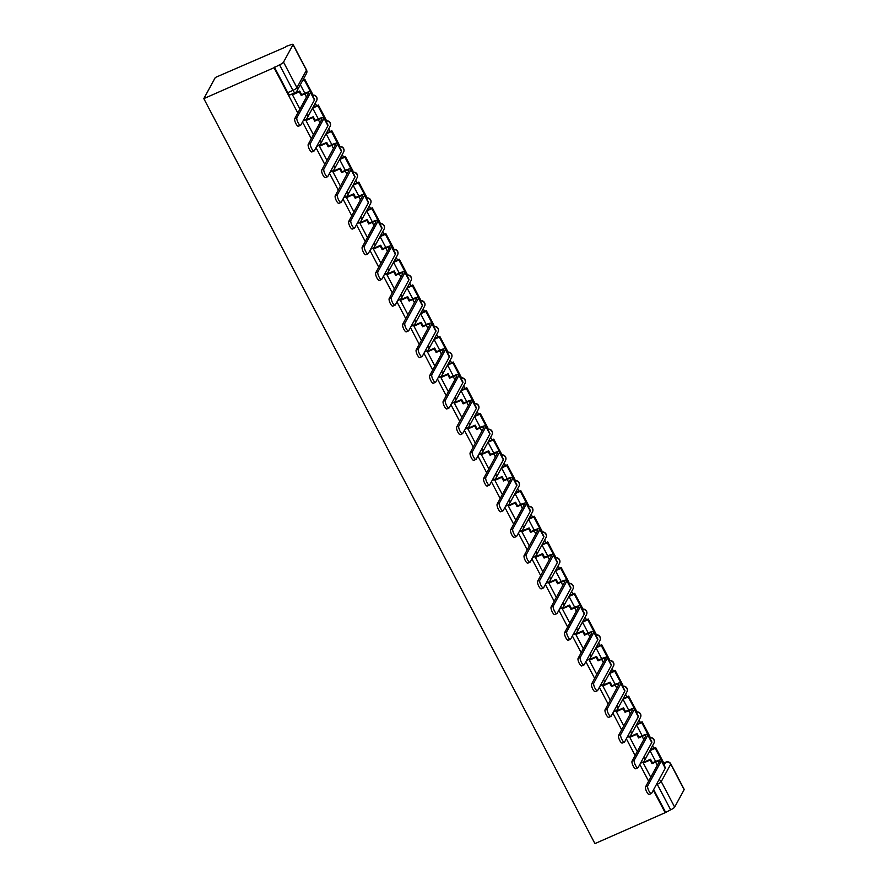 <?xml version="1.0" encoding="UTF-8"?>
<svg xmlns="http://www.w3.org/2000/svg" width="888" height="888" viewBox="0 0 888 888"><rect width="100%" height="100%" fill="white"/><g stroke="black" fill="none" stroke-linecap="round" stroke-linejoin="round"><path stroke-width="1.33" d="M653.934 748.295L652.569 745.698M640.448 722.588L639.083 719.99M626.95 696.891L625.585 694.294M613.453 671.195L612.098 668.597M599.966 645.487L598.601 642.89M586.469 619.791L585.114 617.193M572.982 594.094L571.617 591.497M559.484 568.387L558.119 565.789M545.998 542.69L544.633 540.093M532.5 516.994L531.135 514.396M519.003 491.286L517.649 488.689M505.516 465.59L504.151 462.992M492.019 439.882L490.653 437.296M478.532 414.185L477.167 411.588M465.035 388.489L463.669 385.892M451.537 362.781L450.183 360.195M438.05 337.085L436.685 334.487M424.553 311.388L423.199 308.791M411.066 285.681L409.701 283.094M397.569 259.984L396.203 257.387M384.082 234.288L382.717 231.69M370.585 208.58L369.219 205.994M357.087 182.884L355.733 180.286M343.601 157.187L342.235 154.59M330.103 131.48L328.738 128.893M316.616 105.783L315.251 103.186M285.736 46.975L215.307 77.489L203.818 98.624L274.037 67.721L297.813 112.998M653.324 790.154L665.156 812.698L594.938 843.6L203.818 98.624M302.508 121.945L311.3 138.695M316.006 147.652L324.797 164.402M329.492 173.349L338.284 190.099M342.99 199.045L351.781 215.795M356.476 224.753L365.268 241.503M369.974 250.449L378.765 267.199M383.472 276.157L392.263 292.896M396.958 301.853L405.749 318.603M410.456 327.55L419.247 344.3M423.942 353.258L432.734 369.996M437.44 378.954L446.231 395.704M450.926 404.651L459.729 421.4M464.424 430.358L473.215 447.097M477.922 456.055L486.713 472.805M491.408 481.751L500.199 498.501M504.906 507.459L513.697 524.197M518.392 533.155L527.183 549.905M531.89 558.852L540.681 575.602M545.376 584.559L554.179 601.298M558.874 610.256L567.665 627.006M572.371 635.952L581.163 652.702M585.858 661.66L594.649 678.399M599.356 687.356L608.147 704.106M612.842 713.053L621.644 729.803M626.34 738.76L635.131 755.499M639.837 764.457L648.629 781.207M684.137 789.687L670.74 764.146A3.807 0.821 -27.7 0 0 670.784 763.846L684.182 789.377A3.807 0.821 152.3 0 1 684.137 789.687L674.658 807.114A3.807 0.821 152.3 0 1 670.651 809.812L657.253 784.282A3.807 1.143 -113.7 0 1 656.909 783.571M665.156 812.698L670.651 809.812M293.018 44.711L283.527 62.138L296.936 87.679L306.427 70.241L293.018 44.711A3.807 0.821 -27.7 0 0 293.062 44.4A3.807 0.821 -27.7 0 0 290.365 44.944L285.536 46.598M295.338 92.441A3.807 1.143 -113.7 0 1 295.149 92.63A3.807 1.143 -113.7 0 1 292.94 90.376L279.531 64.835L274.037 67.721M279.531 64.835A3.807 0.821 -27.7 0 0 283.527 62.138M313.187 107.293L312.643 108.136L318.326 118.959M306.526 119.691L305.938 120.457L313.442 134.754M326.684 132.989L326.14 133.833L331.823 144.655M320.013 145.388L319.436 146.154L326.939 160.451M340.171 158.686L339.627 159.529L345.31 170.352M333.511 171.084L332.922 171.85L340.437 186.158M353.668 184.393L353.124 185.237L358.808 196.059M347.008 196.792L346.42 197.558L353.924 211.855M367.155 210.09L366.611 210.933L372.294 221.756M360.495 222.488L359.906 223.254L367.421 237.551M380.652 235.786L380.108 236.63L385.792 247.463M373.992 248.185L373.404 248.951L380.908 263.259M394.15 261.494L393.595 262.337L399.278 273.16M387.479 273.893L386.891 274.658L394.405 288.955M407.636 287.19L407.093 288.034L412.776 298.856M400.976 299.589L400.388 300.355L407.903 314.652M421.134 312.898L420.59 313.73L426.273 324.564M414.463 325.286L413.886 326.051L421.389 340.359M434.621 338.594L434.077 339.438L439.76 350.261M427.961 350.993L427.372 351.759L434.887 366.056M448.118 364.291L447.574 365.135L453.257 375.957M441.458 376.69L440.87 377.456L448.373 391.752M461.616 389.999L461.061 390.831L466.744 401.665M454.945 402.386L454.356 403.152L461.871 417.46M475.102 415.695L474.558 416.539L480.242 427.361M468.442 428.094L467.854 428.86L475.358 443.156M488.6 441.392L488.056 442.235L493.739 453.058M481.929 453.79L481.352 454.556L488.855 468.864M502.086 467.099L501.542 467.932L507.226 478.765M495.426 479.487L494.838 480.253L502.353 494.561M515.584 492.796L515.04 493.639L520.723 504.462M508.913 505.194L508.336 505.96L515.839 520.257M529.07 518.492L528.527 519.336L534.21 530.158M522.41 530.891L521.822 531.657L529.337 545.965M542.568 544.2L542.024 545.032L547.707 555.866M535.908 556.587L535.32 557.353L542.823 571.661M556.066 569.896L555.511 570.74L561.194 581.562M549.394 582.295L548.806 583.061L556.321 597.358M569.552 595.593L569.008 596.436L574.691 607.259M562.892 607.991L562.304 608.757L569.807 623.065M583.05 621.3L582.506 622.133L588.189 632.966M576.379 633.688L575.801 634.454L583.305 648.762M596.536 646.997L595.992 647.84L601.676 658.663M589.876 659.395L589.288 660.161L596.803 674.458M610.034 672.693L609.49 673.537L615.173 684.359M603.374 685.092L602.785 685.858L610.289 700.166M623.531 698.401L622.976 699.233L628.66 710.067M616.86 710.789L616.272 711.554L623.787 725.862M637.018 724.097L636.474 724.941L642.157 735.764M630.358 736.496L629.77 737.262L637.273 751.559M650.515 749.794L649.972 750.638L655.644 761.46M643.844 762.193L643.267 762.959L650.771 777.266M293.029 93.984L292.441 94.75L299.955 109.058M300.355 84.726L304.828 93.251M640.559 763.125A3.807 1.143 66.3 0 0 640.803 763.103L642.635 762.304A3.807 1.143 -113.7 0 1 641.414 761.56M627.061 737.429A3.807 1.143 66.3 0 0 627.305 737.406L629.137 736.596A3.807 1.143 -113.7 0 1 627.916 735.863M613.575 711.721A3.807 1.143 66.3 0 0 613.819 711.71L615.65 710.9A3.807 1.143 -113.7 0 1 614.418 710.156M600.077 686.024A3.807 1.143 66.3 0 0 600.321 686.002L602.153 685.203A3.807 1.143 -113.7 0 1 600.932 684.459M586.58 660.328A3.807 1.143 66.3 0 0 586.835 660.306L588.666 659.495A3.807 1.143 -113.7 0 1 587.434 658.763M573.093 634.62A3.807 1.143 66.3 0 0 573.337 634.609L575.169 633.799A3.807 1.143 -113.7 0 1 573.948 633.055M559.595 608.924A3.807 1.143 66.3 0 0 559.84 608.902L561.671 608.102A3.807 1.143 -113.7 0 1 560.45 607.359M546.109 583.227A3.807 1.143 66.3 0 0 546.353 583.205L548.185 582.395A3.807 1.143 -113.7 0 1 546.964 581.662M532.611 557.52A3.807 1.143 66.3 0 0 532.856 557.509L534.687 556.698A3.807 1.143 -113.7 0 1 533.466 555.955M519.125 531.823A3.807 1.143 66.3 0 0 519.369 531.801L521.201 531.002A3.807 1.143 -113.7 0 1 519.968 530.258M505.627 506.127A3.807 1.143 66.3 0 0 505.871 506.105L507.703 505.294A3.807 1.143 -113.7 0 1 506.482 504.562M492.13 480.419A3.807 1.143 66.3 0 0 492.385 480.408L494.205 479.598A3.807 1.143 -113.7 0 1 492.984 478.854M478.643 454.723A3.807 1.143 66.3 0 0 478.887 454.7L480.719 453.901A3.807 1.143 -113.7 0 1 479.498 453.158M465.146 429.026A3.807 1.143 66.3 0 0 465.39 429.004L467.221 428.194A3.807 1.143 -113.7 0 1 466 427.45M451.659 403.319A3.807 1.143 66.3 0 0 451.903 403.296L453.735 402.497A3.807 1.143 -113.7 0 1 452.503 401.753M438.161 377.622A3.807 1.143 66.3 0 0 438.406 377.6L440.237 376.801A3.807 1.143 -113.7 0 1 439.016 376.057M424.664 351.926A3.807 1.143 66.3 0 0 424.919 351.903L426.751 351.093A3.807 1.143 -113.7 0 1 425.519 350.349M411.177 326.218A3.807 1.143 66.3 0 0 411.422 326.196L413.253 325.397A3.807 1.143 -113.7 0 1 412.032 324.653M397.68 300.521A3.807 1.143 66.3 0 0 397.924 300.499L399.755 299.7A3.807 1.143 -113.7 0 1 398.534 298.956M384.193 274.825A3.807 1.143 66.3 0 0 384.437 274.803L386.269 273.992A3.807 1.143 -113.7 0 1 385.048 273.249M370.696 249.117A3.807 1.143 66.3 0 0 370.94 249.095L372.771 248.296A3.807 1.143 -113.7 0 1 371.55 247.552M357.209 223.421A3.807 1.143 66.3 0 0 357.453 223.399L359.285 222.599A3.807 1.143 -113.7 0 1 358.053 221.856M343.712 197.724A3.807 1.143 66.3 0 0 343.956 197.702L345.787 196.892A3.807 1.143 -113.7 0 1 344.566 196.148M330.214 172.017A3.807 1.143 66.3 0 0 330.469 171.995L332.29 171.195A3.807 1.143 -113.7 0 1 331.069 170.452M316.727 146.32A3.807 1.143 66.3 0 0 316.972 146.298L318.803 145.499A3.807 1.143 -113.7 0 1 317.582 144.755M303.23 120.624A3.807 1.143 66.3 0 0 303.474 120.602L305.306 119.791A3.807 1.143 -113.7 0 1 304.084 119.048M665.5 812.087L653.657 789.543M274.37 67.111L287.779 92.641A3.807 1.143 66.3 0 0 289.988 94.894L295.149 92.63A3.807 3.807 0 0 0 296.958 90.965L306.449 73.526A3.807 3.807 0 0 0 306.471 69.93L293.062 44.4M298.646 126.029A4.285 1.276 -113.7 0 1 298.424 126.24A4.285 1.276 -113.7 0 1 295.726 123.277A4.285 1.276 -113.7 0 1 294.749 118.615L296.914 117.66A4.285 1.276 66.3 0 0 297.891 122.322A4.285 1.276 66.3 0 0 300.588 125.286A4.285 1.276 66.3 0 0 300.81 125.075L314.441 100.033A7.626 1.632 -27.7 0 0 314.53 99.423L310.634 92.008A7.626 1.632 -27.7 0 0 305.228 93.085L301.654 94.661L299.744 91.031L292.807 94.084M301.654 94.661L301.21 95.46L304.795 93.884A5.139 1.11 152.3 0 1 308.436 93.151A5.139 1.11 152.3 0 1 308.38 93.573L294.749 118.615M301.21 95.46L299.312 91.83L299.744 91.031M292.485 94.838L299.312 91.83M312.099 94.794L312.554 93.984L304.85 79.321L302.797 80.22M312.121 94.783L304.418 80.12L304.85 79.321M302.364 81.03L304.418 80.12M296.914 117.66L310.545 92.618A7.626 1.632 -27.7 0 0 310.634 92.008M312.143 151.726A4.285 1.276 -113.7 0 1 311.921 151.948A4.285 1.276 -113.7 0 1 309.224 148.973A4.285 1.276 -113.7 0 1 308.247 144.311L310.411 143.357A4.285 1.276 66.3 0 0 311.388 148.03A4.285 1.276 66.3 0 0 314.086 150.993A4.285 1.276 66.3 0 0 314.296 150.771L327.927 125.73A7.626 1.632 -27.7 0 0 328.016 125.119L324.131 117.704A7.626 1.632 -27.7 0 0 318.725 118.781L315.14 120.357L313.242 116.728L306.305 119.78M315.14 120.357L314.707 121.157L318.281 119.58A5.139 1.11 152.3 0 1 321.933 118.859A5.139 1.11 152.3 0 1 321.878 119.27L308.247 144.311M314.707 121.157L312.809 117.538L313.242 116.728M305.983 120.535L312.809 117.538M325.585 120.491L326.04 119.68L318.348 105.017L313.076 107.337M325.607 120.479L317.915 105.816L318.348 105.017M312.643 108.136L317.915 105.816M310.411 143.357L324.031 118.315A7.626 1.632 -27.7 0 0 324.131 117.704M325.63 177.422A4.285 1.276 -113.7 0 1 325.408 177.644A4.285 1.276 -113.7 0 1 322.71 174.681A4.285 1.276 -113.7 0 1 321.734 170.008L323.898 169.064A4.285 1.276 66.3 0 0 324.875 173.726A4.285 1.276 66.3 0 0 327.572 176.69A4.285 1.276 66.3 0 0 327.794 176.479L341.425 151.437A7.626 1.632 -27.7 0 0 341.514 150.816L337.618 143.401A7.626 1.632 -27.7 0 0 332.212 144.478L328.638 146.054L326.729 142.435L319.791 145.488M328.638 146.054L328.205 146.853L331.779 145.288A5.139 1.11 152.3 0 1 335.431 144.555A5.139 1.11 152.3 0 1 335.364 144.966L321.734 170.008M328.205 146.853L326.296 143.234L326.729 142.435M319.469 146.231L326.296 143.234M326.14 133.844L331.402 131.524L339.105 146.187L339.538 145.388L331.846 130.725L326.562 133.045M331.402 131.524L331.846 130.725M323.898 169.064L337.529 144.023A7.626 1.632 -27.7 0 0 337.618 143.401M339.127 203.13A4.285 1.276 -113.7 0 1 338.905 203.341A4.285 1.276 -113.7 0 1 336.208 200.377A4.285 1.276 -113.7 0 1 335.231 195.715L337.396 194.761A4.285 1.276 66.3 0 0 338.372 199.423A4.285 1.276 66.3 0 0 341.07 202.386A4.285 1.276 66.3 0 0 341.292 202.175L354.911 177.134A7.626 1.632 -27.7 0 0 355 176.523L351.115 169.109A7.626 1.632 -27.7 0 0 345.709 170.185L342.124 171.761L340.226 168.132L333.289 171.184M342.124 171.761L341.691 172.561L345.266 170.984A5.139 1.11 152.3 0 1 348.917 170.252A5.139 1.11 152.3 0 1 348.862 170.674L335.231 195.715M341.691 172.561L339.793 168.931L340.226 168.132M332.967 171.939L339.793 168.931M339.627 159.54L344.899 157.22L352.591 171.883L353.036 171.084L345.332 156.421L340.06 158.741M344.899 157.22L345.332 156.421M337.396 194.761L351.026 169.719A7.626 1.632 -27.7 0 0 351.115 169.109M352.614 228.827A4.285 1.276 -113.7 0 1 352.403 229.049A4.285 1.276 -113.7 0 1 349.706 226.074A4.285 1.276 -113.7 0 1 348.729 221.412L350.893 220.457A4.285 1.276 66.3 0 0 351.87 225.13A4.285 1.276 66.3 0 0 354.556 228.094A4.285 1.276 66.3 0 0 354.778 227.872L368.409 202.83A7.626 1.632 -27.7 0 0 368.498 202.22L364.602 194.805A7.626 1.632 -27.7 0 0 359.196 195.882L355.622 197.458L353.724 193.828L346.775 196.881M355.622 197.458L355.189 198.257L358.763 196.681A5.139 1.11 152.3 0 1 362.415 195.959A5.139 1.11 152.3 0 1 362.348 196.37L348.729 221.412M355.189 198.257L353.28 194.639L353.724 193.828M346.464 197.636L353.28 194.639M353.124 185.237L358.386 182.917L366.089 197.58L366.522 196.781L358.83 182.118L353.546 184.438M358.386 182.917L358.83 182.118M350.893 220.457L364.513 195.416A7.626 1.632 -27.7 0 0 364.602 194.805M366.111 254.523A4.285 1.276 -113.7 0 1 365.889 254.745A4.285 1.276 -113.7 0 1 363.192 251.781A4.285 1.276 -113.7 0 1 362.215 247.108L364.38 246.165A4.285 1.276 66.3 0 0 365.356 250.827A4.285 1.276 66.3 0 0 368.054 253.79A4.285 1.276 66.3 0 0 368.276 253.579L381.896 228.538A7.626 1.632 -27.7 0 0 381.995 227.916L378.099 220.502A7.626 1.632 -27.7 0 0 372.694 221.589L369.119 223.154L367.21 219.536L360.273 222.588M369.119 223.154L368.675 223.954L372.261 222.389A5.139 1.11 152.3 0 1 375.901 221.656A5.139 1.11 152.3 0 1 375.846 222.067L362.215 247.108M368.675 223.954L366.777 220.335L367.21 219.536M359.951 223.332L366.777 220.335M366.622 210.944L371.883 208.625L379.576 223.288L380.02 222.488L372.316 207.825L367.044 210.145M371.883 208.625L372.316 207.825M364.38 246.165L378.011 221.123A7.626 1.632 -27.7 0 0 378.099 220.502M379.598 280.231A4.285 1.276 -113.7 0 1 379.387 280.442A4.285 1.276 -113.7 0 1 376.69 277.478A4.285 1.276 -113.7 0 1 375.713 272.816L377.877 271.861A4.285 1.276 66.3 0 0 378.854 276.523A4.285 1.276 66.3 0 0 381.551 279.487A4.285 1.276 66.3 0 0 381.762 279.276L395.393 254.234A7.626 1.632 -27.7 0 0 395.482 253.624L391.597 246.209A7.626 1.632 -27.7 0 0 386.18 247.286L382.606 248.862L380.708 245.232L373.77 248.285M382.606 248.862L382.173 249.661L385.747 248.085A5.139 1.11 152.3 0 1 389.399 247.352A5.139 1.11 152.3 0 1 389.333 247.774L375.713 272.816M382.173 249.661L380.264 246.032L380.708 245.232M373.448 249.04L380.264 246.032M380.108 236.641L385.381 234.321L393.073 248.984L393.506 248.185L385.814 233.522L380.541 235.842M385.381 234.321L385.814 233.522M377.877 271.861L391.497 246.82A7.626 1.632 -27.7 0 0 391.597 246.209M393.095 305.927A4.285 1.276 -113.7 0 1 392.873 306.149A4.285 1.276 -113.7 0 1 390.176 303.174A4.285 1.276 -113.7 0 1 389.199 298.512L391.364 297.558A4.285 1.276 66.3 0 0 392.341 302.231A4.285 1.276 66.3 0 0 395.038 305.195A4.285 1.276 66.3 0 0 395.26 304.973L408.891 279.931A7.626 1.632 -27.7 0 0 408.98 279.32L405.083 271.906A7.626 1.632 -27.7 0 0 399.678 272.982L396.104 274.559L394.194 270.929L387.257 273.992M396.104 274.559L395.66 275.358L399.245 273.782A5.139 1.11 152.3 0 1 402.897 273.06A5.139 1.11 152.3 0 1 402.83 273.471L389.199 298.512M395.66 275.358L393.761 271.739L394.194 270.929M386.935 274.736L393.761 271.739M406.549 274.692L407.004 273.881L399.3 259.218L394.028 261.538M406.571 274.681L398.867 260.029L399.3 259.218M393.606 262.337L398.867 260.029M391.364 297.558L404.995 272.516A7.626 1.632 -27.7 0 0 405.083 271.906M406.593 331.624A4.285 1.276 -113.7 0 1 406.371 331.846A4.285 1.276 -113.7 0 1 403.674 328.882A4.285 1.276 -113.7 0 1 402.697 324.209L404.861 323.265A4.285 1.276 66.3 0 0 405.838 327.927A4.285 1.276 66.3 0 0 408.536 330.891A4.285 1.276 66.3 0 0 408.758 330.68L422.377 305.639A7.626 1.632 -27.7 0 0 422.466 305.017L418.581 297.602A7.626 1.632 -27.7 0 0 413.175 298.69L409.59 300.255L407.692 296.636L400.754 299.689M409.59 300.255L409.157 301.054L412.731 299.489A5.139 1.11 152.3 0 1 416.383 298.757A5.139 1.11 152.3 0 1 416.328 299.167L402.697 324.209M409.157 301.054L407.259 297.436L407.692 296.636M400.433 300.433L407.259 297.436M420.046 300.399L420.49 299.589L412.798 284.926L407.525 287.246M420.057 300.388L412.365 285.725L412.798 284.926M407.093 288.045L412.365 285.725M404.861 323.265L418.481 298.224A7.626 1.632 -27.7 0 0 418.581 297.602M420.08 357.331A4.285 1.276 -113.7 0 1 419.858 357.542A4.285 1.276 -113.7 0 1 417.171 354.578A4.285 1.276 -113.7 0 1 416.195 349.916L418.348 348.962A4.285 1.276 66.3 0 0 419.325 353.624A4.285 1.276 66.3 0 0 422.022 356.588A4.285 1.276 66.3 0 0 422.244 356.377L435.875 331.335A7.626 1.632 -27.7 0 0 435.964 330.725L432.068 323.31A7.626 1.632 -27.7 0 0 426.662 324.386L423.088 325.963L421.178 322.333L414.241 325.385M423.088 325.963L422.655 326.762L426.229 325.186A5.139 1.11 152.3 0 1 429.881 324.453A5.139 1.11 152.3 0 1 429.814 324.875L416.195 349.916M422.655 326.762L420.746 323.132L421.178 322.333M413.93 326.14L420.746 323.132M433.533 326.096L433.988 325.286L426.296 310.622L421.012 312.942M433.555 326.085L425.851 311.422L426.296 310.622M420.59 313.742L425.851 311.422M418.348 348.962L431.979 323.92A7.626 1.632 -27.7 0 0 432.068 323.31M433.577 383.028A4.285 1.276 -113.7 0 1 433.355 383.25A4.285 1.276 -113.7 0 1 430.658 380.275A4.285 1.276 -113.7 0 1 429.681 375.613L431.846 374.658A4.285 1.276 66.3 0 0 432.822 379.331A4.285 1.276 66.3 0 0 435.52 382.295A4.285 1.276 66.3 0 0 435.742 382.073L449.361 357.031A7.626 1.632 -27.7 0 0 449.461 356.421L445.565 349.006A7.626 1.632 -27.7 0 0 440.159 350.083L436.574 351.659L434.676 348.041L427.739 351.093M436.574 351.659L436.141 352.458L439.726 350.882A5.139 1.11 152.3 0 1 443.367 350.161A5.139 1.11 152.3 0 1 443.312 350.571L429.681 375.613M436.141 352.458L434.243 348.84L434.676 348.041M427.417 351.837L434.243 348.84M447.03 351.792L447.485 350.982L439.782 336.319L434.51 338.639M447.041 351.781L439.349 337.129L439.782 336.319M434.088 339.438L439.349 337.129M431.846 374.658L445.476 349.617A7.626 1.632 -27.7 0 0 445.565 349.006M447.064 408.724A4.285 1.276 -113.7 0 1 446.853 408.946A4.285 1.276 -113.7 0 1 444.155 405.983A4.285 1.276 -113.7 0 1 443.179 401.321L445.343 400.366A4.285 1.276 66.3 0 0 446.32 405.028A4.285 1.276 66.3 0 0 449.006 407.992A4.285 1.276 66.3 0 0 449.228 407.781L462.859 382.739A7.626 1.632 -27.7 0 0 462.948 382.118L459.052 374.703A7.626 1.632 -27.7 0 0 453.646 375.791L450.072 377.356L448.174 373.737L441.236 376.79M450.072 377.356L449.639 378.166L453.213 376.59A5.139 1.11 152.3 0 1 456.865 375.857A5.139 1.11 152.3 0 1 456.798 376.268L443.179 401.321M449.639 378.166L447.73 374.536L448.174 373.737M440.914 377.533L447.73 374.536M447.574 365.146L452.836 362.826L460.539 377.489L460.972 376.69L453.28 362.026L448.007 364.346M452.836 362.826L453.28 362.026M445.343 400.366L458.963 375.324A7.626 1.632 -27.7 0 0 459.052 374.703M460.561 434.432A4.285 1.276 -113.7 0 1 460.339 434.643A4.285 1.276 -113.7 0 1 457.642 431.679A4.285 1.276 -113.7 0 1 456.665 427.017L458.83 426.062A4.285 1.276 66.3 0 0 459.806 430.724A4.285 1.276 66.3 0 0 462.504 433.699A4.285 1.276 66.3 0 0 462.726 433.477L476.345 408.436A7.626 1.632 -27.7 0 0 476.445 407.825L472.549 400.41A7.626 1.632 -27.7 0 0 467.144 401.487L463.569 403.063L461.66 399.434L454.723 402.486M463.569 403.063L463.125 403.862L466.711 402.286A5.139 1.11 152.3 0 1 470.351 401.554A5.139 1.11 152.3 0 1 470.296 401.975L456.665 427.017M463.125 403.862L461.227 400.233L461.66 399.434M454.401 403.241L461.227 400.233M461.072 390.842L466.333 388.522L474.037 403.185L474.47 402.386L466.766 387.723L461.494 390.043M466.333 388.522L466.766 387.723M458.83 426.062L472.46 401.021A7.626 1.632 -27.7 0 0 472.549 400.41M474.059 460.128A4.285 1.276 -113.7 0 1 473.837 460.35A4.285 1.276 -113.7 0 1 471.14 457.376A4.285 1.276 -113.7 0 1 470.163 452.714L472.327 451.759A4.285 1.276 66.3 0 0 473.304 456.432A4.285 1.276 66.3 0 0 476.001 459.396A4.285 1.276 66.3 0 0 476.212 459.174L489.843 434.132A7.626 1.632 -27.7 0 0 489.932 433.522L486.047 426.107A7.626 1.632 -27.7 0 0 480.641 427.184L477.056 428.76L475.158 425.141L468.22 428.194M477.056 428.76L476.623 429.559L480.197 427.983A5.139 1.11 152.3 0 1 483.849 427.261A5.139 1.11 152.3 0 1 483.794 427.672L470.163 452.714M476.623 429.559L474.725 425.94L475.158 425.141M467.898 428.937L474.725 425.94M474.558 416.539L479.831 414.23L487.523 428.882L487.956 428.083L480.264 413.42L474.991 415.739M479.831 414.23L480.264 413.42M472.327 451.759L485.947 426.717A7.626 1.632 -27.7 0 0 486.047 426.107M487.545 485.825A4.285 1.276 -113.7 0 1 487.323 486.047A4.285 1.276 -113.7 0 1 484.626 483.083A4.285 1.276 -113.7 0 1 483.649 478.421L485.814 477.466A4.285 1.276 66.3 0 0 486.791 482.129A4.285 1.276 66.3 0 0 489.488 485.092A4.285 1.276 66.3 0 0 489.71 484.881L503.341 459.84A7.626 1.632 -27.7 0 0 503.429 459.218L499.533 451.803A7.626 1.632 -27.7 0 0 494.128 452.891L490.553 454.456L488.644 450.838L481.707 453.89M490.553 454.456L490.121 455.267L493.695 453.69A5.139 1.11 152.3 0 1 497.347 452.958A5.139 1.11 152.3 0 1 497.28 453.368L483.649 478.421M490.121 455.267L488.211 451.637L488.644 450.838M481.385 454.634L488.211 451.637M488.056 442.246L493.317 439.926L501.021 454.589L501.454 453.79L493.75 439.127L488.478 441.447M493.317 439.926L493.75 439.127M485.814 477.466L499.445 452.425A7.626 1.632 -27.7 0 0 499.533 451.803M501.043 511.532A4.285 1.276 -113.7 0 1 500.821 511.743A4.285 1.276 -113.7 0 1 498.124 508.78A4.285 1.276 -113.7 0 1 497.147 504.118L499.311 503.163A4.285 1.276 66.3 0 0 500.288 507.825A4.285 1.276 66.3 0 0 502.985 510.8A4.285 1.276 66.3 0 0 503.207 510.578L516.827 485.536A7.626 1.632 -27.7 0 0 516.916 484.926L513.031 477.511A7.626 1.632 -27.7 0 0 507.625 478.588L504.04 480.164L502.142 476.534L495.204 479.587M504.04 480.164L503.607 480.963L507.181 479.387A5.139 1.11 152.3 0 1 510.833 478.654A5.139 1.11 152.3 0 1 510.778 479.076L497.147 504.118M503.607 480.963L501.709 477.333L502.142 476.534M494.882 480.341L501.709 477.333M501.542 467.943L506.815 465.623L514.507 480.286L514.951 479.487L507.248 464.824L501.975 467.144M506.815 465.623L507.248 464.824M499.311 503.163L512.942 478.121A7.626 1.632 -27.7 0 0 513.031 477.511M514.529 537.229A4.285 1.276 -113.7 0 1 514.307 537.451A4.285 1.276 -113.7 0 1 511.621 534.476A4.285 1.276 -113.7 0 1 510.644 529.814L512.809 528.86A4.285 1.276 66.3 0 0 513.775 533.533A4.285 1.276 66.3 0 0 516.472 536.496A4.285 1.276 66.3 0 0 516.694 536.274L530.325 511.233A7.626 1.632 -27.7 0 0 530.414 510.622L526.517 503.207A7.626 1.632 -27.7 0 0 521.112 504.284L517.538 505.86L515.639 502.242L508.691 505.294M517.538 505.86L517.105 506.66L520.679 505.083A5.139 1.11 152.3 0 1 524.331 504.362A5.139 1.11 152.3 0 1 524.264 504.773L510.644 529.814M517.105 506.66L515.195 503.041L515.639 502.242M508.38 506.038L515.195 503.041M527.983 505.994L528.438 505.183L520.745 490.52L515.462 492.84M528.005 505.994L520.301 491.33L520.745 490.52M515.04 493.639L520.301 491.33M512.809 528.86L526.429 503.818A7.626 1.632 -27.7 0 0 526.517 503.207M528.027 562.925A4.285 1.276 -113.7 0 1 527.805 563.147A4.285 1.276 -113.7 0 1 525.108 560.184A4.285 1.276 -113.7 0 1 524.131 555.522L526.295 554.567A4.285 1.276 66.3 0 0 527.272 559.229A4.285 1.276 66.3 0 0 529.97 562.193A4.285 1.276 66.3 0 0 530.192 561.982L543.811 536.94A7.626 1.632 -27.7 0 0 543.911 536.319L540.015 528.904A7.626 1.632 -27.7 0 0 534.609 529.992L531.035 531.557L529.126 527.938L522.188 530.991M531.035 531.557L530.591 532.367L534.176 530.791A5.139 1.11 152.3 0 1 537.817 530.058A5.139 1.11 152.3 0 1 537.762 530.469L524.131 555.522M530.591 532.367L528.693 528.737L529.126 527.938M521.866 531.734L528.693 528.737M541.48 531.701L541.935 530.891L534.232 516.228L528.959 518.548M541.491 531.69L533.799 517.027L534.232 516.228M528.538 519.347L533.799 517.027M526.295 554.567L539.926 529.526A7.626 1.632 -27.7 0 0 540.015 528.904M541.514 588.633A4.285 1.276 -113.7 0 1 541.303 588.844A4.285 1.276 -113.7 0 1 538.605 585.88A4.285 1.276 -113.7 0 1 537.629 581.218L539.793 580.264A4.285 1.276 66.3 0 0 540.77 584.926A4.285 1.276 66.3 0 0 543.467 587.9A4.285 1.276 66.3 0 0 543.678 587.678L557.309 562.637A7.626 1.632 -27.7 0 0 557.398 562.026L553.513 554.611A7.626 1.632 -27.7 0 0 548.096 555.688L544.522 557.264L542.624 553.635L535.686 556.687M544.522 557.264L544.089 558.064L547.663 556.487A5.139 1.11 152.3 0 1 551.315 555.766A5.139 1.11 152.3 0 1 551.248 556.177L537.629 581.218M544.089 558.064L542.18 554.434L542.624 553.635M535.364 557.442L542.18 554.434M554.967 557.398L555.422 556.587L547.73 541.924L542.457 544.244M554.989 557.387L547.297 542.723L547.73 541.924M542.024 545.043L547.297 542.723M539.793 580.264L553.413 555.222A7.626 1.632 -27.7 0 0 553.513 554.611M555.011 614.33A4.285 1.276 -113.7 0 1 554.789 614.552A4.285 1.276 -113.7 0 1 552.092 611.577A4.285 1.276 -113.7 0 1 551.115 606.915L553.279 605.96A4.285 1.276 66.3 0 0 554.256 610.633A4.285 1.276 66.3 0 0 556.954 613.597A4.285 1.276 66.3 0 0 557.176 613.375L570.806 588.333A7.626 1.632 -27.7 0 0 570.895 587.723L566.999 580.308A7.626 1.632 -27.7 0 0 561.593 581.385L558.019 582.961L556.11 579.342L549.173 582.395M558.019 582.961L557.575 583.76L561.161 582.184A5.139 1.11 152.3 0 1 564.812 581.462A5.139 1.11 152.3 0 1 564.746 581.873L551.115 606.915M557.575 583.76L555.677 580.142L556.11 579.342M548.851 583.139L555.677 580.142M555.522 570.74L560.783 568.431L568.486 583.094L568.919 582.284L561.216 567.621L555.944 569.952M560.783 568.431L561.216 567.621M553.279 605.96L566.91 580.919A7.626 1.632 -27.7 0 0 566.999 580.308M568.509 640.026A4.285 1.276 -113.7 0 1 568.287 640.248A4.285 1.276 -113.7 0 1 565.589 637.284A4.285 1.276 -113.7 0 1 564.613 632.622L566.777 631.668A4.285 1.276 66.3 0 0 567.754 636.33A4.285 1.276 66.3 0 0 570.451 639.293A4.285 1.276 66.3 0 0 570.662 639.083L584.293 614.041A7.626 1.632 -27.7 0 0 584.382 613.419L580.497 606.005A7.626 1.632 -27.7 0 0 575.091 607.092L571.506 608.657L569.608 605.039L562.67 608.091M571.506 608.657L571.073 609.468L574.647 607.892A5.139 1.11 152.3 0 1 578.299 607.159A5.139 1.11 152.3 0 1 578.243 607.581L564.613 632.622M571.073 609.468L569.175 605.838L569.608 605.039M562.348 608.846L569.175 605.838M569.008 596.447L574.281 594.128L581.973 608.791L582.406 607.991L574.714 593.328L569.441 595.648M574.281 594.128L574.714 593.328M566.777 631.668L580.397 606.626A7.626 1.632 -27.7 0 0 580.497 606.005M581.995 665.734A4.285 1.276 -113.7 0 1 581.773 665.945A4.285 1.276 -113.7 0 1 579.076 662.981A4.285 1.276 -113.7 0 1 578.11 658.319L580.264 657.364A4.285 1.276 66.3 0 0 581.24 662.026A4.285 1.276 66.3 0 0 583.938 665.001A4.285 1.276 66.3 0 0 584.16 664.779L597.79 639.737A7.626 1.632 -27.7 0 0 597.879 639.127L593.983 631.712A7.626 1.632 -27.7 0 0 588.578 632.789L585.003 634.365L583.094 630.735L576.157 633.788M585.003 634.365L584.57 635.164L588.145 633.588A5.139 1.11 152.3 0 1 591.797 632.866A5.139 1.11 152.3 0 1 591.73 633.277L578.11 658.319M584.57 635.164L582.661 631.535L583.094 630.735M575.835 634.543L582.661 631.535M582.506 622.144L587.767 619.824L595.471 634.487L595.904 633.688L588.211 619.025L582.928 621.345M587.767 619.824L588.211 619.025M580.264 657.364L593.894 632.323A7.626 1.632 -27.7 0 0 593.983 631.712M595.493 691.43A4.285 1.276 -113.7 0 1 595.271 691.652A4.285 1.276 -113.7 0 1 592.574 688.677A4.285 1.276 -113.7 0 1 591.597 684.015L593.761 683.061A4.285 1.276 66.3 0 0 594.738 687.734A4.285 1.276 66.3 0 0 597.435 690.698A4.285 1.276 66.3 0 0 597.657 690.476L611.277 665.434A7.626 1.632 -27.7 0 0 611.366 664.823L607.481 657.409A7.626 1.632 -27.7 0 0 602.075 658.485L598.49 660.062L596.592 656.443L589.654 659.495M598.49 660.062L598.057 660.861L601.631 659.285A5.139 1.11 152.3 0 1 605.283 658.563A5.139 1.11 152.3 0 1 605.228 658.974L591.597 684.015M598.057 660.861L596.159 657.242L596.592 656.443M589.332 660.239L596.159 657.242M595.992 647.84L601.265 645.532L608.957 660.195L609.401 659.384L601.698 644.721L596.425 647.052M601.265 645.532L601.698 644.721M593.761 683.061L607.392 658.019A7.626 1.632 -27.7 0 0 607.481 657.409M608.979 717.127A4.285 1.276 -113.7 0 1 608.768 717.349A4.285 1.276 -113.7 0 1 606.071 714.385A4.285 1.276 -113.7 0 1 605.094 709.723L607.259 708.768A4.285 1.276 66.3 0 0 608.236 713.43A4.285 1.276 66.3 0 0 610.922 716.394A4.285 1.276 66.3 0 0 611.144 716.183L624.775 691.142A7.626 1.632 -27.7 0 0 624.863 690.52L620.967 683.105A7.626 1.632 -27.7 0 0 615.562 684.193L611.987 685.758L610.089 682.139L603.141 685.192M611.987 685.758L611.555 686.568L615.129 684.992A5.139 1.11 152.3 0 1 618.781 684.26A5.139 1.11 152.3 0 1 618.714 684.681L605.094 709.723M611.555 686.568L609.645 682.939L610.089 682.139M602.83 685.947L609.645 682.939M622.433 685.902L622.888 685.092L615.195 670.429L609.923 672.749M622.455 685.891L614.751 671.228L615.195 670.429M609.49 673.548L614.751 671.228M607.259 708.768L620.879 683.727A7.626 1.632 -27.7 0 0 620.967 683.105M622.477 742.834A4.285 1.276 -113.7 0 1 622.255 743.045A4.285 1.276 -113.7 0 1 619.558 740.081A4.285 1.276 -113.7 0 1 618.581 735.419L620.745 734.465A4.285 1.276 66.3 0 0 621.722 739.127A4.285 1.276 66.3 0 0 624.419 742.102A4.285 1.276 66.3 0 0 624.641 741.88L638.261 716.838A7.626 1.632 -27.7 0 0 638.361 716.228L634.465 708.813A7.626 1.632 -27.7 0 0 629.059 709.889L625.485 711.466L623.576 707.836L616.638 710.888M625.485 711.466L625.041 712.265L628.626 710.689A5.139 1.11 152.3 0 1 632.267 709.967A5.139 1.11 152.3 0 1 632.212 710.378L618.581 735.419M625.041 712.265L623.143 708.635L623.576 707.836M616.316 711.643L623.143 708.635M635.93 711.599L636.385 710.789L628.682 696.125L623.409 698.445M635.952 711.588L628.249 696.925L628.682 696.125M622.988 699.245L628.249 696.925M620.745 734.465L634.376 709.423A7.626 1.632 -27.7 0 0 634.465 708.813M635.975 768.531A4.285 1.276 -113.7 0 1 635.753 768.753A4.285 1.276 -113.7 0 1 633.055 765.778A4.285 1.276 -113.7 0 1 632.078 761.116L634.243 760.172A4.285 1.276 66.3 0 0 635.22 764.834A4.285 1.276 66.3 0 0 637.917 767.798A4.285 1.276 66.3 0 0 638.128 767.576L651.759 742.535A7.626 1.632 -27.7 0 0 651.848 741.924L647.963 734.509A7.626 1.632 -27.7 0 0 642.557 735.586L638.971 737.162L637.073 733.544L630.136 736.596M638.971 737.162L638.539 737.961L642.113 736.385A5.139 1.11 152.3 0 1 645.765 735.664A5.139 1.11 152.3 0 1 645.698 736.074L632.078 761.116M638.539 737.961L636.629 734.343L637.073 733.544M629.814 737.34L636.629 734.343M649.417 737.295L649.872 736.485L642.179 721.822L636.907 724.153M649.439 737.295L641.747 722.632L642.179 721.822M636.474 724.941L641.747 722.632M634.243 760.172L647.863 735.12A7.626 1.632 -27.7 0 0 647.963 734.509M649.461 794.227A4.285 1.276 -113.7 0 1 649.239 794.449A4.285 1.276 -113.7 0 1 646.542 791.486A4.285 1.276 -113.7 0 1 645.565 786.824L647.729 785.869A4.285 1.276 66.3 0 0 648.706 790.531A4.285 1.276 66.3 0 0 651.404 793.495A4.285 1.276 66.3 0 0 651.625 793.284L665.256 768.242A7.626 1.632 -27.7 0 0 665.345 767.62L661.449 760.217A7.626 1.632 -27.7 0 0 656.043 761.294L652.469 762.859L650.56 759.24L643.622 762.293M652.469 762.859L652.025 763.669L655.61 762.093A5.139 1.11 152.3 0 1 659.262 761.36A5.139 1.11 152.3 0 1 659.196 761.782L645.565 786.824M652.025 763.669L650.127 760.039L650.56 759.24M643.301 763.047L650.127 760.039M662.914 763.003L663.369 762.193L655.666 747.53L650.393 749.849M662.936 762.992L655.233 748.329L655.666 747.53M649.972 750.649L655.233 748.329M647.729 785.869L661.36 760.827A7.626 1.632 -27.7 0 0 661.449 760.217M664.091 765.234L665.678 762.315A3.807 1.143 -113.7 0 1 665.867 762.126L663.092 763.347M663.147 763.436L665.678 762.315A3.807 3.541 -151.4 0 1 670.74 764.146L661.249 781.584L674.658 807.114M312.376 95.327A3.807 3.541 -151.4 0 1 316.605 100.688L307.126 118.126A3.807 3.541 -151.4 0 1 305.505 119.603A3.807 1.143 -113.7 0 1 305.306 119.791A3.807 3.807 0 0 0 307.126 118.126A3.807 3.541 -151.4 0 0 307.104 114.841A3.807 3.541 28.6 0 0 306.704 114.23M325.874 121.023A3.807 3.541 -151.4 0 1 330.103 126.396L320.612 143.823A3.807 3.541 -151.4 0 1 318.992 145.299A3.807 1.143 -113.7 0 1 318.803 145.499A3.807 3.807 0 0 0 320.612 143.823A3.807 3.541 -151.4 0 0 320.59 140.537A3.807 3.541 28.6 0 0 320.202 139.938M339.36 146.72A3.807 3.541 -151.4 0 1 343.589 152.092L334.11 169.53A3.807 3.541 -151.4 0 1 332.489 170.996A3.807 1.143 -113.7 0 1 332.29 171.195A3.807 3.807 0 0 0 334.11 169.53A3.807 3.541 -151.4 0 0 334.088 166.245A3.807 3.541 28.6 0 0 333.688 165.634M352.858 172.427A3.807 3.541 -151.4 0 1 357.087 177.789L347.596 195.227A3.807 3.541 -151.4 0 1 345.987 196.703A3.807 1.143 -113.7 0 1 345.787 196.892A3.807 3.807 0 0 0 347.596 195.227A3.807 3.541 -151.4 0 0 347.585 191.941A3.807 3.541 28.6 0 0 347.186 191.331M366.344 198.124A3.807 3.541 -151.4 0 1 370.585 203.496L361.094 220.923A3.807 3.541 -151.4 0 1 359.474 222.4A3.807 1.143 -113.7 0 1 359.285 222.599A3.807 3.807 0 0 0 361.094 220.923A3.807 3.541 -151.4 0 0 361.072 217.638A3.807 3.541 28.6 0 0 360.683 217.038M379.842 223.82A3.807 3.541 -151.4 0 1 384.071 229.193L374.581 246.631A3.807 3.541 -151.4 0 1 372.971 248.107A3.807 1.143 -113.7 0 1 372.771 248.296A3.807 3.807 0 0 0 374.581 246.631A3.807 3.541 -151.4 0 0 374.57 243.345A3.807 3.541 28.6 0 0 374.17 242.735M393.329 249.528A3.807 3.541 -151.4 0 1 397.569 254.889L388.078 272.327A3.807 3.541 -151.4 0 1 386.458 273.804A3.807 1.143 -113.7 0 1 386.269 273.992A3.807 3.807 0 0 0 388.078 272.327A3.807 3.541 -151.4 0 0 388.056 269.042A3.807 3.541 28.6 0 0 387.668 268.431M406.826 275.225A3.807 3.541 -151.4 0 1 411.055 280.597L401.576 298.024A3.807 3.541 -151.4 0 1 399.955 299.5A3.807 1.143 -113.7 0 1 399.755 299.7A3.807 3.807 0 0 0 401.576 298.024A3.807 3.541 -151.4 0 0 401.554 294.738A3.807 3.541 28.6 0 0 401.154 294.139M420.324 300.921A3.807 3.541 -151.4 0 1 424.553 306.293L415.062 323.731A3.807 3.541 -151.4 0 1 413.453 325.208A3.807 1.143 -113.7 0 1 413.253 325.397A3.807 3.807 0 0 0 415.062 323.731A3.807 3.541 -151.4 0 0 415.051 320.446A3.807 3.541 28.6 0 0 414.652 319.835M433.81 326.629A3.807 3.541 -151.4 0 1 438.039 331.99L428.56 349.428A3.807 3.541 -151.4 0 1 426.939 350.904A3.807 1.143 -113.7 0 1 426.751 351.093A3.807 3.807 0 0 0 428.56 349.428A3.807 3.541 -151.4 0 0 428.538 346.142A3.807 3.541 28.6 0 0 428.138 345.532M447.308 352.325A3.807 3.541 -151.4 0 1 451.537 357.698L442.046 375.125A3.807 3.541 -151.4 0 1 440.437 376.601A3.807 1.143 -113.7 0 1 440.237 376.801A3.807 3.807 0 0 0 442.046 375.125A3.807 3.541 -151.4 0 0 442.035 371.839A3.807 3.541 28.6 0 0 441.636 371.24M460.794 378.022A3.807 3.541 -151.4 0 1 465.035 383.394L455.544 400.832A3.807 3.541 -151.4 0 1 453.923 402.308A3.807 1.143 -113.7 0 1 453.735 402.497A3.807 3.807 0 0 0 455.544 400.832A3.807 3.541 -151.4 0 0 455.522 397.547A3.807 3.541 28.6 0 0 455.133 396.936M474.292 403.729A3.807 3.541 -151.4 0 1 478.521 409.091L469.042 426.529A3.807 3.541 -151.4 0 1 467.421 428.005A3.807 1.143 -113.7 0 1 467.221 428.194A3.807 3.807 0 0 0 469.042 426.529A3.807 3.541 -151.4 0 0 469.019 423.243A3.807 3.541 28.6 0 0 468.62 422.633M487.79 429.426A3.807 3.541 -151.4 0 1 492.019 434.798L482.528 452.225A3.807 3.541 -151.4 0 1 480.908 453.701A3.807 1.143 -113.7 0 1 480.719 453.901A3.807 3.807 0 0 0 482.528 452.225A3.807 3.541 -151.4 0 0 482.506 448.94A3.807 3.541 28.6 0 0 482.117 448.34M501.276 455.122A3.807 3.541 -151.4 0 1 505.505 460.495L496.026 477.933A3.807 3.541 -151.4 0 1 494.405 479.409A3.807 1.143 -113.7 0 1 494.205 479.598A3.807 3.807 0 0 0 496.026 477.933A3.807 3.541 -151.4 0 0 496.004 474.647A3.807 3.541 28.6 0 0 495.604 474.037M514.774 480.83A3.807 3.541 -151.4 0 1 519.003 486.202L509.512 503.629A3.807 3.541 -151.4 0 1 507.903 505.106A3.807 1.143 -113.7 0 1 507.703 505.294A3.807 3.807 0 0 0 509.512 503.629A3.807 3.541 -151.4 0 0 509.501 500.344A3.807 3.541 28.6 0 0 509.102 499.733M528.26 506.526A3.807 3.541 -151.4 0 1 532.5 511.899L523.01 529.326A3.807 3.541 -151.4 0 1 521.389 530.802A3.807 1.143 -113.7 0 1 521.201 531.002A3.807 3.807 0 0 0 523.01 529.326A3.807 3.541 -151.4 0 0 522.988 526.04A3.807 3.541 28.6 0 0 522.599 525.441M541.758 532.223A3.807 3.541 -151.4 0 1 545.987 537.595L536.496 555.033A3.807 3.541 -151.4 0 1 534.887 556.51A3.807 1.143 -113.7 0 1 534.687 556.698A3.807 3.807 0 0 0 536.496 555.033A3.807 3.541 -151.4 0 0 536.485 551.748A3.807 3.541 28.6 0 0 536.086 551.137M555.244 557.93A3.807 3.541 -151.4 0 1 559.484 563.303L549.994 580.73A3.807 3.541 -151.4 0 1 548.373 582.206A3.807 1.143 -113.7 0 1 548.185 582.395A3.807 3.807 0 0 0 549.994 580.73A3.807 3.541 -151.4 0 0 549.972 577.444A3.807 3.541 28.6 0 0 549.583 576.834M568.742 583.627A3.807 3.541 -151.4 0 1 572.971 588.999L563.491 606.437A3.807 3.541 -151.4 0 1 561.871 607.903A3.807 1.143 -113.7 0 1 561.671 608.102A3.807 3.807 0 0 0 563.491 606.437A3.807 3.541 -151.4 0 0 563.469 603.152A3.807 3.541 28.6 0 0 563.07 602.541M582.239 609.323A3.807 3.541 -151.4 0 1 586.469 614.696L576.978 632.134A3.807 3.541 -151.4 0 1 575.369 633.61A3.807 1.143 -113.7 0 1 575.169 633.799A3.807 3.807 0 0 0 576.978 632.134A3.807 3.541 -151.4 0 0 576.967 628.848A3.807 3.541 28.6 0 0 576.567 628.238M595.726 635.031A3.807 3.541 -151.4 0 1 599.955 640.403L590.476 657.83A3.807 3.541 -151.4 0 1 588.855 659.307A3.807 1.143 -113.7 0 1 588.666 659.495A3.807 3.807 0 0 0 590.476 657.83A3.807 3.541 -151.4 0 0 590.453 654.545A3.807 3.541 28.6 0 0 590.054 653.934M609.224 660.728A3.807 3.541 -151.4 0 1 613.453 666.1L603.962 683.538A3.807 3.541 -151.4 0 1 602.353 685.003A3.807 1.143 -113.7 0 1 602.153 685.203A3.807 3.807 0 0 0 603.962 683.538A3.807 3.541 -151.4 0 0 603.951 680.252A3.807 3.541 28.6 0 0 603.551 679.642M622.71 686.424A3.807 3.541 -151.4 0 1 626.95 691.796L617.46 709.235A3.807 3.541 -151.4 0 1 615.839 710.711A3.807 1.143 -113.7 0 1 615.65 710.9A3.807 3.807 0 0 0 617.46 709.235A3.807 3.541 -151.4 0 0 617.438 705.949A3.807 3.541 28.6 0 0 617.049 705.338M636.208 712.132A3.807 3.541 -151.4 0 1 640.437 717.504L630.957 734.931A3.807 3.541 -151.4 0 1 629.337 736.407A3.807 1.143 -113.7 0 1 629.137 736.596A3.807 3.807 0 0 0 630.957 734.931A3.807 3.541 -151.4 0 0 630.935 731.645A3.807 3.541 28.6 0 0 630.535 731.046M649.705 737.828A3.807 3.541 -151.4 0 1 653.934 743.201L644.444 760.639A3.807 3.541 -151.4 0 1 642.823 762.104A3.807 1.143 -113.7 0 1 642.635 762.304A3.807 3.807 0 0 0 644.444 760.639A3.807 3.541 -151.4 0 0 644.422 757.353A3.807 3.541 28.6 0 0 644.033 756.743M287.779 92.641L292.94 90.376A3.807 0.821 152.3 0 0 296.936 87.679A3.807 3.541 28.6 0 1 296.958 90.965M656.299 784.703L657.253 784.282A3.807 0.821 152.3 0 0 661.249 781.584A3.807 3.541 -151.4 0 0 659.029 779.675M306.471 69.93A3.807 0.821 -27.7 0 1 306.427 70.241A3.807 3.541 28.6 0 1 306.449 73.526M304.795 93.884L306.471 97.081M310.545 92.618L314.441 100.033M318.281 119.58L319.958 122.777M324.031 118.315L327.927 125.73M331.779 145.288L333.455 148.485M337.529 144.023L341.425 151.437M345.266 170.984L346.953 174.181M351.026 169.719L354.911 177.134M358.763 196.681L360.439 199.878M364.513 195.416L368.409 202.83M372.261 222.389L373.937 225.585M378.011 221.123L381.896 228.538M385.747 248.085L387.423 251.282M391.497 246.82L395.393 254.234M399.245 273.782L400.921 276.978M404.995 272.516L408.891 279.931M412.731 299.489L414.419 302.686M418.481 298.224L422.377 305.639M426.229 325.186L427.905 328.382M431.979 323.92L435.875 331.335M439.726 350.882L441.403 354.079M445.476 349.617L449.361 357.031M453.213 376.59L454.889 379.786M458.963 375.324L462.859 382.739M466.711 402.286L468.387 405.483M472.46 401.021L476.345 408.436M480.197 427.983L481.873 431.18M485.947 426.717L489.843 434.132M493.695 453.69L495.371 456.887M499.445 452.425L503.341 459.84M507.181 479.387L508.868 482.584M512.942 478.121L516.827 485.536M520.679 505.083L522.355 508.28M526.429 503.818L530.325 511.233M534.176 530.791L535.853 533.988M539.926 529.526L543.811 536.94M547.663 556.487L549.339 559.684M553.413 555.222L557.309 562.637M561.161 582.184L562.837 585.381M566.91 580.919L570.806 588.333M574.647 607.892L576.334 611.088M580.397 606.626L584.293 614.041M588.145 633.588L589.821 636.785M593.894 632.323L597.79 639.737M601.631 659.285L603.318 662.481M607.392 658.019L611.277 665.434M615.129 684.992L616.805 688.189M620.879 683.727L624.775 691.142M628.626 710.689L630.302 713.885M634.376 709.423L638.261 716.838M642.113 736.385L643.789 739.582M647.863 735.12L651.759 742.535M655.61 762.093L657.287 765.29M661.36 760.827L665.256 768.242M316.605 100.688A3.807 3.807 0 0 0 312.299 95.183M330.103 126.396A3.807 3.807 0 0 0 325.796 120.879M343.589 152.092A3.807 3.807 0 0 0 339.294 146.587M357.087 177.789A3.807 3.807 0 0 0 352.78 172.283M370.585 203.496A3.807 3.807 0 0 0 366.278 197.98M384.071 229.193A3.807 3.807 0 0 0 379.764 223.687M397.569 254.889A3.807 3.807 0 0 0 393.262 249.384M411.055 280.597A3.807 3.807 0 0 0 406.748 275.08M424.553 306.293A3.807 3.807 0 0 0 420.246 300.788M438.039 331.99A3.807 3.807 0 0 0 433.744 326.484M451.537 357.698A3.807 3.807 0 0 0 447.23 352.181M465.035 383.394A3.807 3.807 0 0 0 460.728 377.888M478.521 409.091A3.807 3.807 0 0 0 474.214 403.585M492.019 434.798A3.807 3.807 0 0 0 487.712 429.293M505.505 460.495A3.807 3.807 0 0 0 501.209 454.989M519.003 486.202A3.807 3.807 0 0 0 514.696 480.686M532.5 511.899A3.807 3.807 0 0 0 528.194 506.393M545.987 537.595A3.807 3.807 0 0 0 541.68 532.09M559.484 563.303A3.807 3.807 0 0 0 555.178 557.786M572.971 588.999A3.807 3.807 0 0 0 568.664 583.494M586.469 614.696A3.807 3.807 0 0 0 582.162 609.19M599.955 640.403A3.807 3.807 0 0 0 595.659 634.887M613.453 666.1A3.807 3.807 0 0 0 609.146 660.594M626.95 691.796A3.807 3.807 0 0 0 622.643 686.291M640.437 717.504A3.807 3.807 0 0 0 636.13 711.987M653.934 743.201A3.807 3.807 0 0 0 649.628 737.695M670.784 763.846A3.807 3.807 0 0 0 665.867 762.126M298.424 126.24L300.588 125.286M311.921 151.948L314.086 150.993M325.408 177.644L327.572 176.69M338.905 203.341L341.07 202.386M352.403 229.049L354.556 228.094M365.889 254.745L368.054 253.79M379.387 280.442L381.551 279.487M392.873 306.149L395.038 305.195M406.371 331.846L408.536 330.891M419.858 357.542L422.022 356.588M433.355 383.25L435.52 382.295M446.853 408.946L449.006 407.992M460.339 434.643L462.504 433.699M473.837 460.35L476.001 459.396M487.323 486.047L489.488 485.092M500.821 511.743L502.985 510.8M514.307 537.451L516.472 536.496M527.805 563.147L529.97 562.193M541.303 588.844L543.467 587.9M554.789 614.552L556.954 613.597M568.287 640.248L570.451 639.293M581.773 665.945L583.938 665.001M595.271 691.652L597.435 690.698M608.768 717.349L610.922 716.394M622.255 743.045L624.419 742.102M635.753 768.753L637.917 767.798M649.239 794.449L651.404 793.495"/></g></svg>
